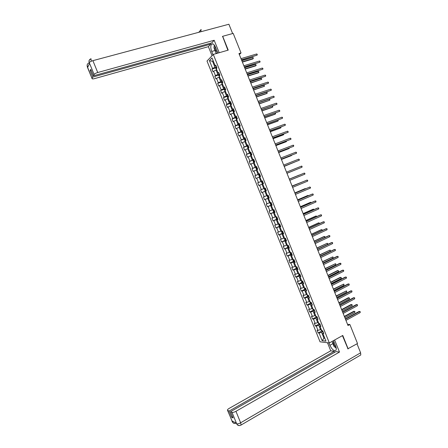 <?xml version="1.0" encoding="UTF-8"?>
<svg xmlns="http://www.w3.org/2000/svg" width="448" height="448" viewBox="0 0 448 448"><rect width="100%" height="100%" fill="white"/><g stroke="black" fill="none" stroke-linecap="round" stroke-linejoin="round"><path stroke-width="0.67" d="M206.998 61.034L320.046 341.824L329.342 342.961L213.293 54.421L206.998 61.034M323.372 332.522L322.851 333.424L323.775 333.514L322.678 330.792L321.759 330.708L320.012 326.357L320.925 326.43L319.827 323.697L318.914 323.635L317.162 319.284L318.069 319.334L316.971 316.602L316.07 316.562L314.317 312.206L315.213 312.234L314.115 309.506L313.219 309.478L311.466 305.116L312.357 305.133L311.254 302.4L310.369 302.394L308.61 298.032L309.495 298.026L308.398 295.288L307.513 295.299L305.76 290.937L306.634 290.909L305.536 288.176L304.662 288.204L302.904 283.836L303.772 283.791L302.669 281.053L301.806 281.109L300.048 276.735L300.905 276.674L299.802 273.93L298.945 274.002L297.186 269.629L298.038 269.545L296.934 266.801L296.083 266.89L294.325 262.511L295.17 262.41L294.067 259.666L293.222 259.778L291.463 255.394L292.298 255.276L291.194 252.526L290.36 252.655L288.596 248.27L289.425 248.136L288.322 245.386L287.493 245.532L285.729 241.147L286.552 240.985L285.443 238.235L284.626 238.403L282.856 234.013L283.674 233.834L282.57 231.084L281.753 231.269L279.989 226.878L280.795 226.677L279.686 223.927L278.88 224.129L277.116 219.733L277.917 219.52L276.808 216.765L276.007 216.989L274.238 212.587L275.033 212.352L273.924 209.597L272.938 210.302L273.482 211.658L274.092 211.977L274.786 211.73M322.851 333.424L325.954 341.124L322.14 340.676L319.077 333.06L318.181 332.97L321.742 331.027M266.358 190.786L265.602 191.117L266.375 190.826L265.261 188.059L264.494 188.362L262.718 183.954L263.48 183.641L262.371 180.874L261.61 181.194L259.834 176.781L260.59 176.45L259.476 173.684L258.726 174.02L256.945 169.607L257.695 169.254L256.581 166.482L255.836 166.846L254.055 162.422L254.8 162.053L253.686 159.281L252.946 159.662L251.166 155.238L251.899 154.846L250.785 152.074L250.057 152.477L248.276 148.047L248.998 147.638L247.884 144.866L247.162 145.281L245.381 140.851L246.098 140.426L244.983 137.648L244.266 138.085L242.48 133.655L243.191 133.202L242.077 130.424L241.366 130.883L239.585 126.448L240.285 125.978L239.17 123.2L238.47 123.676L236.684 119.241L237.378 118.748L236.258 115.965L235.564 116.463L233.778 112.022L234.466 111.513L233.346 108.73L232.663 109.245L230.877 104.804L231.554 104.272L230.434 101.489L229.757 102.026L227.97 97.58L228.642 97.031L227.522 94.242L226.85 94.797L225.058 90.35L225.725 89.779L224.605 86.99L223.938 87.567L222.152 83.115L222.807 82.527L221.687 79.733L221.032 80.332L219.234 75.874L219.89 75.264L218.764 72.475L218.114 73.091L216.322 68.628L216.966 68.001L215.841 65.206L215.202 65.845L212.022 57.938L209.429 60.637L212.576 68.454L211.949 69.07L213.058 71.82L213.685 71.21L215.454 75.617L214.827 76.216L215.93 78.966L216.563 78.372L218.338 82.779L217.7 83.356L218.809 86.1L219.447 85.529L221.217 89.93L220.573 90.49L221.676 93.234L222.326 92.686L224.095 97.082L223.446 97.625L224.549 100.363L225.204 99.831L226.974 104.227L226.313 104.748L227.416 107.492L228.077 106.977L229.846 111.367L229.18 111.871L230.283 114.61L230.95 114.117L232.719 118.507L232.047 118.989L233.145 121.727L233.822 121.251L235.586 125.636L234.909 126.101L236.006 128.834L236.695 128.38L238.459 132.765L237.77 133.207L238.868 135.94L239.562 135.503L241.321 139.882L240.626 140.308L241.724 143.041L242.424 142.621L244.188 147L243.482 147.409L244.58 150.136L245.291 149.738L247.05 154.112L246.338 154.498L247.436 157.226L248.153 156.845L249.911 161.218L249.194 161.588L250.286 164.315L251.009 163.951L252.767 168.325L252.045 168.672L253.142 171.394L253.87 171.052L255.629 175.42L254.895 175.75L255.987 178.472L256.726 178.147L258.479 182.515L257.74 182.823L258.838 185.545L259.577 185.242L261.335 189.599L260.585 189.896L261.682 192.612L262.433 192.326L264.186 196.683L263.43 196.958L264.522 199.674L265.283 199.41L267.036 203.762L266.269 204.019L267.366 206.735L268.128 206.483L269.881 210.834L269.114 211.075L270.206 213.786L270.978 213.556L272.726 217.907L271.947 218.126L273.039 220.836L273.818 220.623L275.57 224.969L274.786 225.17L275.873 227.881L276.662 227.685L278.41 232.03L277.62 232.21L278.706 234.914L279.502 234.746L281.249 239.086L280.454 239.249L281.54 241.954L282.341 241.797L284.088 246.137L283.282 246.277L284.368 248.982L285.18 248.847L286.922 253.182L286.11 253.305L287.196 256.004L288.014 255.892L289.755 260.221L288.938 260.327L290.024 263.026L290.847 262.926L292.589 267.26L291.76 267.344L292.846 270.043L293.681 269.965L295.422 274.288L294.582 274.355L295.669 277.054L296.509 276.993L298.25 281.316L297.405 281.366L298.491 284.06L299.337 284.015L301.073 288.338L300.227 288.366L301.308 291.06L302.159 291.038L303.901 295.355L303.044 295.366L304.125 298.06L304.982 298.054L306.723 302.366L305.855 302.361L306.942 305.049L307.804 305.066L309.54 309.378L308.672 309.35L309.753 312.038L310.626 312.071L312.362 316.378L311.483 316.338L312.564 319.021L313.443 319.071L315.179 323.378L314.294 323.316L315.37 325.998L316.26 326.066L317.99 330.372L317.1 330.294L318.181 332.97M265.602 191.117L267.372 195.524L268.15 195.244L269.259 198.005L268.481 198.279L270.256 202.686L271.04 202.423L272.149 205.184L271.359 205.436L273.134 209.838M239.355 54.538L241.035 52.948L238.963 53.558L348.012 325.534L349.888 324.498L347.536 324.346M321.177 329.263L320.516 329.622L318.78 325.31L320.169 324.559M320.538 325.478L320.012 326.357M317.99 330.372L320.516 329.622M316.26 326.066L318.78 325.31M318.36 322.258L317.694 322.616L315.958 318.304L317.358 317.559M317.705 318.433L317.162 319.284M315.179 323.378L317.694 322.616M313.443 319.071L315.958 318.304M315.543 315.252L314.877 315.605L313.141 311.287L314.535 310.554M314.871 311.382L314.317 312.206M312.362 316.378L314.877 315.605M310.626 312.071L313.141 311.287M312.721 308.241L312.054 308.594L310.313 304.27L311.718 303.542M312.032 304.326L311.466 305.116M309.54 309.378L312.054 308.594M307.804 305.066L310.313 304.27M309.898 301.224L309.226 301.571L307.49 297.248L308.896 296.531M309.193 297.265L308.61 298.032M306.723 302.366L309.226 301.571M304.982 298.054L307.49 297.248M307.076 294.207L306.404 294.549L304.662 290.22L306.074 289.509M306.348 290.198L305.76 290.937M303.901 295.355L306.404 294.549M302.159 291.038L304.662 290.22M304.746 288.204L305.211 289.33L304.556 288.898L304.018 287.549L304.248 287.179L303.576 287.521L301.834 283.192L303.246 282.486M303.503 283.13L302.904 283.836M301.073 288.338L303.576 287.521M299.337 284.015L301.834 283.192M301.42 280.151L300.742 280.487L299.001 276.153L300.418 275.458M300.658 276.058L300.048 276.735M298.25 281.316L300.742 280.487M296.509 276.993L299.001 276.153M298.592 273.118L297.914 273.448L296.167 269.114L297.59 268.425M297.814 268.974L297.186 269.629M295.422 274.288L297.914 273.448M293.681 269.965L296.167 269.114M295.758 266.078L295.081 266.403L293.334 262.069L294.756 261.386M294.963 261.89L294.325 262.511M292.589 267.26L295.081 266.403M290.847 262.926L293.334 262.069M292.925 259.034L292.242 259.358L290.494 255.018L291.928 254.346M292.107 254.8L291.463 255.394M289.755 260.221L292.242 259.358M288.014 255.892L290.494 255.018M290.086 251.983L289.408 252.302L287.661 247.962L289.089 247.296M289.257 247.71L288.596 248.27M286.922 253.182L289.408 252.302M285.18 248.847L287.661 247.962M287.252 244.933L286.563 245.246L284.816 240.901L286.255 240.246M286.401 240.61L285.729 241.147M284.088 246.137L286.563 245.246M282.341 241.797L284.816 240.901M284.413 237.871L283.724 238.185L281.977 233.834L283.416 233.19M283.545 233.509L282.856 234.013M281.249 239.086L283.724 238.185M279.502 234.746L281.977 233.834M281.568 230.81L280.879 231.118L279.132 226.766L280.577 226.128M280.683 226.397L279.989 226.878M278.41 232.03L280.879 231.118M276.662 227.685L279.132 226.766M278.729 223.742L278.034 224.045L276.282 219.694L277.732 219.061M277.822 219.285L277.116 219.733M275.57 224.969L278.034 224.045M273.818 220.623L276.282 219.694M275.878 216.67L275.19 216.972L273.437 212.615L274.887 211.988M274.96 212.167L274.238 212.587M272.726 217.907L275.19 216.972M270.978 213.556L273.437 212.615M273.034 209.591L272.339 209.888L270.586 205.531L272.042 204.915M272.093 205.044L271.359 205.436M269.881 210.834L272.339 209.888M268.128 206.483L270.586 205.531M270.183 202.513L269.489 202.804L267.736 198.442L269.192 197.831M269.226 197.921L268.481 198.279M267.036 203.762L269.489 202.804M265.283 199.41L267.736 198.442M267.333 195.423L266.638 195.714L264.88 191.346L266.342 190.747M264.186 196.683L266.638 195.714M262.433 192.326L264.88 191.346M264.482 188.334L263.782 188.619L262.024 184.251L262.724 183.966M261.335 189.599L263.782 188.619M259.577 185.242L262.024 184.251M262.394 180.93L260.926 181.518L259.168 177.145L259.868 176.87M262.382 180.902L261.61 181.194M258.479 182.515L260.926 181.518M256.726 178.147L259.168 177.145M259.538 173.835L258.065 174.412L256.306 170.038L257.012 169.764M259.51 173.757L258.726 174.02M255.629 175.42L258.065 174.412M253.87 171.052L256.306 170.038M256.682 166.734L255.203 167.306L253.445 162.926L254.15 162.658M256.631 166.611L255.836 166.846M252.767 168.325L255.203 167.306M251.009 163.951L253.445 162.926M253.82 159.628L252.342 160.188L250.583 155.809L251.289 155.54M253.753 159.46L252.946 159.662M249.911 161.218L252.342 160.188M248.153 156.845L250.583 155.809M250.964 152.516L249.48 153.07L247.716 148.686L248.427 148.422M250.874 152.298L250.057 152.477M247.05 154.112L249.48 153.07M245.291 149.738L247.716 148.686M248.102 145.398L246.613 145.947L244.849 141.562L245.56 141.299M247.996 145.135L247.162 145.281M244.188 147L246.613 145.947M242.424 142.621L244.849 141.562M245.235 138.281L243.746 138.818L241.976 134.428L242.693 134.176M245.112 137.967L244.266 138.085M241.321 139.882L243.746 138.818M239.562 135.503L241.976 134.428M242.368 131.152L240.873 131.684L239.109 127.294L239.82 127.042M242.222 130.794L241.366 130.883M238.459 132.765L240.873 131.684M236.695 128.38L239.109 127.294M239.501 124.023L238 124.544L236.236 120.154L236.953 119.902M239.338 123.62L238.47 123.676M235.586 125.636L238 124.544M233.822 121.251L236.236 120.154M236.628 116.889L235.127 117.404L233.358 113.002L234.074 112.762M236.449 116.435L235.564 116.463M232.719 118.507L235.127 117.404M230.95 114.117L233.358 113.002M233.761 109.749L232.254 110.253L230.479 105.851L231.202 105.616M233.559 109.25L232.663 109.245M229.846 111.367L232.254 110.253M228.077 106.977L230.479 105.851M230.882 102.603L229.376 103.102L227.601 98.7L228.323 98.465M230.664 102.054L229.757 102.026M226.974 104.227L229.376 103.102M225.204 99.831L227.601 98.7M228.01 95.458L226.492 95.945L224.722 91.538L225.445 91.308M227.769 94.858L226.85 94.797M224.095 97.082L226.492 95.945M222.326 92.686L224.722 91.538M225.131 88.301L223.614 88.782L221.838 84.37L222.566 84.146L222.135 84.028L221.581 82.656L221.749 81.9L222.214 83.059M224.874 87.657L223.938 87.567M221.217 89.93L223.614 88.782M219.447 85.529L221.838 84.37M222.253 81.144L220.73 81.614L218.954 77.202L219.682 76.978M221.973 80.45L221.032 80.332M218.338 82.779L220.73 81.614M216.563 78.372L218.954 77.202M219.369 73.976L217.84 74.441L216.065 70.028L216.798 69.81M219.072 73.237L218.114 73.091M215.454 75.617L217.84 74.441M213.685 71.21L216.065 70.028M216.485 66.808L214.956 67.267L212.548 61.281L213.282 61.068M216.166 66.024L215.202 65.845M212.576 68.454L214.956 67.267M209.429 60.637L212.548 61.281L213.125 60.687M213.293 54.421L228.234 50.12L222.684 36.294L222.415 36.59M222.684 36.294L233.195 33.398L241.035 52.948M347.754 348.835L357.51 343.521L349.888 324.498M348.158 348.886L342.765 335.451L329.342 342.961M324.604 337.781L323.943 338.145L324.789 338.24M322.986 331.554L321.597 332.315L323.943 338.145L322.14 340.676M319.077 333.06L321.597 332.315M211.949 69.07L215.936 67.878M214.827 76.216L218.82 75.001M217.7 83.356L221.698 82.113M220.573 90.49L224.582 89.225M223.446 97.625L227.455 96.326M226.313 104.748L230.334 103.426M229.18 111.871L233.212 110.516M232.047 118.989L236.085 117.606M234.909 126.101L238.958 124.69L238.767 125.378L239.316 126.739L239.764 126.902M237.77 133.207L241.87 131.751M240.626 140.308L244.938 138.751M243.482 147.409L248.209 145.673L247.542 145.992L247.335 146.67L247.884 148.036L248.343 148.221M246.338 154.498L251.054 152.74M249.194 161.588L253.893 159.802M252.045 168.672L256.732 166.858M254.895 175.75L259.571 173.908M257.74 182.823L262.405 180.958M261.682 192.612L266.325 190.708M264.522 199.674L269.158 197.747M267.366 206.735L271.986 204.781M270.206 213.786L274.814 211.809M273.039 220.836L277.637 218.831M275.873 227.881L280.381 225.887M278.706 234.914L282.817 233.072M281.54 241.954L285.449 240.167M284.368 248.982L288.238 247.19M287.196 256.004L291.032 254.206M290.024 263.026L293.832 261.212M292.846 270.043L296.626 268.218M295.669 277.054L299.421 275.212M298.491 284.06L302.215 282.206M301.308 291.06L305.01 289.195M304.125 298.06L307.798 296.178M306.942 305.049L310.593 303.162M309.753 312.038L313.382 310.134M312.564 319.021L316.17 317.106M315.37 325.998L318.954 324.066M241.562 60.049L257.163 55.098L241.455 59.786M256.71 53.967L257.219 54.286L257.163 55.098L256.71 53.967L241.002 58.638M216.726 69.826L215.835 68.376L215.992 67.603L216.63 67.178M242.39 62.11L252.734 59.002L253.221 58.576L252.773 57.462L241.836 60.732M216.838 68.124L216.446 68.505M242.29 61.858L253.221 58.576L253.282 57.77L252.773 57.462M215.029 46.161L214.962 48.121C215.46 50.434 216.261 51.654 217.358 51.772M217.47 53.217L215.914 52.746L213.931 47.824L214.329 45.08M216.009 48.412L216.636 49.963M333.771 341.393L333.346 342.602C333.659 344.445 334.527 345.884 335.955 346.92M336.241 348.191L333.939 346.326L332.091 341.426M334.454 343.09L335.059 344.602M217.89 53.099L215.566 47.314C214.127 44.206 212.761 43.198 211.467 44.296C210.504 45.926 210.582 48.311 211.697 51.458L213.013 54.718M219.184 52.724L214.178 40.264L211.854 42.834L93.419 75.818L94.108 74.469L89.242 62.586L89.533 63.37L87.651 67.413L87.343 66.69L92.058 78.579C92.17 79.01 93.005 79.022 94.556 78.624L208.387 46.67L210.644 44.173L210.28 43.271M212.038 55.742L208.387 46.67M214.178 40.264L97.731 72.52C95.838 73.102 94.629 73.752 94.108 74.469M97.731 72.52L92.893 60.654L228.9 24.242L232.63 33.555M200.799 31.763L201.118 29.456L198.783 32.306M93.419 75.818L90.77 69.322L90.138 70.633L92.775 77.09L92.103 78.411M92.775 77.09L210.644 44.173M222.606 36.383L227.886 50.221M90.138 70.633L91.185 70.347M214.206 44.929L214.127 46.474M216.244 53.57L215.919 52.752M216.362 52.881L216.597 53.469M89.286 63.062L89.258 62.686M91.207 61.258L91.017 58.744C89.264 59.438 88.67 60.715 89.236 62.574M89.186 62.804L89.135 62.888C87.382 63.56 86.783 64.826 87.338 66.685M332.87 343.661L329.896 345.335C332.198 349.815 334.247 351.422 336.034 350.146C336.476 349.233 336.347 347.878 335.653 346.074L333.474 340.648M329.896 345.335L328.922 342.91M327.488 342.731L330.736 350.806L334.146 351.299L229.13 411.057L227.674 410.407L232.322 421.736L232.053 421.03L236.37 423.097L236.69 423.842L232.019 412.339C232.921 412.569 234.231 412.233 235.95 411.32L240.632 422.794L360.612 352.8L357.011 343.812M334.572 352.363L334.146 351.299M232.613 416.774L231.683 417.306L233.1 417.967L230.53 411.678L335.972 351.562L339.489 352.072L235.95 411.32M334.634 339.998L339.489 352.072M330.736 350.806L229.18 408.386C227.825 409.198 227.27 409.836 227.517 410.295L227.674 410.407M360.612 352.8L360.786 354.962L360.181 355.314M230.53 411.678L232.019 412.339M231.683 417.306L229.13 411.057M347.99 348.869L342.451 335.625M335.104 347.267L336.263 348.342M233.503 421.725L232.322 421.68M235.693 423.31C234.517 423.679 233.537 423.394 232.736 422.453L232.322 421.747M240.038 425.454C238.868 425.796 237.894 425.499 237.104 424.558L236.69 423.842M244.412 67.161L259.98 62.138L244.317 66.909M259.532 61.012L260.036 61.32L259.98 62.138L259.532 61.012L243.858 65.772M247.262 74.267L262.797 69.177L247.173 74.038M262.349 68.051L263.026 68.802L262.797 69.177L262.349 68.051L246.714 72.895M219.649 76.989L218.708 75.522L218.876 74.732L219.514 74.334M245.19 69.093L255.511 65.934L255.998 65.514L255.556 64.406L244.647 67.738M219.862 75.208L219.341 75.779M245.095 68.858L255.998 65.514L256.234 65.15L255.556 64.406M221.749 81.9L222.393 81.491M247.99 76.076L258.283 72.856L258.776 72.453L258.334 71.344L247.453 74.732M222.74 82.365L222.253 83.026M247.901 75.852L258.776 72.453L259.011 72.078L258.334 71.344M250.113 81.368L265.614 76.21L250.029 81.155M265.16 75.085L265.658 75.376L265.614 76.21L265.16 75.085L249.57 80.013M252.958 88.469L268.425 83.238L252.879 88.267M267.971 82.113L268.47 82.398L268.425 83.238L267.971 82.113L252.42 87.13M255.802 95.558L271.236 90.261L255.73 95.379M270.782 89.135L271.275 89.415L271.236 90.261L270.782 89.135L255.27 94.237M225.434 91.28L225.002 91.157L224.454 89.79L224.627 89.023L225.266 88.642M250.785 83.048L261.554 79.386L261.106 78.277L250.253 81.721M225.618 89.516L225.176 90.25M250.701 82.841L261.554 79.386L261.783 79.005L261.106 78.277M228.306 98.414L227.87 98.286L227.321 96.914L227.494 96.163L228.144 95.788M253.579 90.02L264.326 86.313L263.883 85.204L253.058 88.71M228.491 96.656L228.01 96.919L228.122 97.457M253.506 89.83L264.326 86.313L264.555 85.926L263.883 85.204M231.174 105.543L230.737 105.409L230.182 104.037L230.367 103.292L231.017 102.928M256.374 96.986L266.588 93.598L267.098 93.234L266.655 92.126L255.853 95.693M231.364 103.796L230.877 104.059L231.23 104.524M256.306 96.813L267.098 93.234L267.322 92.842L266.655 92.126M258.642 102.648L274.042 97.278L258.58 102.48M273.594 96.152L274.26 96.88L274.042 97.278L273.594 96.152L258.121 101.343M234.041 112.666L233.598 112.521L233.05 111.154L233.229 110.443L233.884 110.068M259.168 103.947L269.87 100.15L269.422 99.047L258.653 102.67M234.237 110.936L233.744 111.188L233.996 111.72L234.455 111.485M259.101 103.79L269.87 100.15L269.909 99.31L269.422 99.047M261.486 109.732L276.847 104.294L261.425 109.581M276.399 103.169L277.066 103.886L276.847 104.294L276.399 103.169L260.971 108.444M236.902 119.79L236.46 119.633L235.911 118.266L236.102 117.544L236.757 117.197M261.957 110.902L272.115 107.408L272.636 107.066L272.227 106.047M237.104 118.065L236.611 118.317L236.863 118.843L237.322 118.614M261.895 110.762L272.636 107.066L272.854 106.663L272.306 106.019M264.326 116.81L279.653 111.3L264.27 116.676M279.205 110.18L279.871 110.891L279.653 111.3L279.205 110.18L263.816 115.539M239.652 126.403L238.958 124.684L239.624 124.326M264.74 117.858L274.882 114.307L275.402 113.977L275.038 113.064M239.971 125.188L239.473 125.44L239.725 125.966L240.19 125.737M264.69 117.729L275.402 113.977L275.621 113.568L275.218 113.002M267.159 123.883L282.458 118.306L267.114 123.766M282.005 117.186L282.492 117.438L282.458 118.306L282.005 117.186L266.655 122.629M242.626 134.014L242.178 133.846L241.629 132.479L241.825 131.779L242.486 131.443M267.529 124.802L277.637 121.195L278.169 120.882L277.844 120.081M242.833 132.311L242.334 132.558L242.586 133.084L243.057 132.86M267.484 124.69L278.169 120.882L278.124 119.98M269.993 130.956L285.258 125.306L269.954 130.855M284.81 124.186L285.286 124.432L285.258 125.306L284.81 124.186L269.5 129.718M245.487 141.12L245.034 140.941L244.485 139.574L244.686 138.886L245.347 138.561M270.312 131.746L280.398 128.083L280.93 127.781L280.655 127.092M245.7 139.429L245.19 139.675L245.448 140.196L245.918 139.978M270.273 131.65L280.93 127.781L280.986 126.969M272.826 138.018L288.058 132.306L272.793 137.934M287.61 131.18L288.266 131.869L288.058 132.306L287.61 131.18L272.339 136.797M273.095 138.684L283.153 134.971L283.69 134.674L283.461 134.098M248.556 146.541L248.052 146.782L248.31 147.302L248.78 147.084M273.062 138.606L283.69 134.674L283.791 133.974M275.66 145.079L290.853 139.294L275.632 145.012M290.405 138.174L291.06 138.858L290.853 139.294L290.405 138.174L275.173 143.875M251.199 155.316L250.734 155.12L250.191 153.759L250.393 153.11L251.07 152.779M275.873 145.622L285.908 141.848L286.451 141.568L286.261 141.098M251.418 153.647L250.902 153.888L251.166 154.403L251.636 154.19M275.85 145.555L286.451 141.568L286.591 140.974M278.488 152.135L293.647 146.278L278.466 152.079M293.199 145.163L293.67 145.387L293.647 146.278L293.199 145.163L278.012 150.948M254.072 162.417L253.585 162.204L253.036 160.843L253.254 160.188L253.926 159.886M278.656 152.55L288.663 148.725L289.206 148.456L289.061 148.092M254.274 160.748L253.758 160.983L254.022 161.498L254.492 161.297M278.634 152.499L289.206 148.456L289.391 147.969M281.316 159.186L296.442 153.261L281.299 159.146M295.994 152.141L296.643 152.813L296.442 153.261L295.994 152.141L280.846 158.015M256.782 166.981L256.105 167.278L255.886 167.922L256.435 169.282L257.662 169.271M256.099 167.294L257.006 169.54L257.309 169.434M281.428 159.477L291.413 155.59L291.861 155.086M257.13 167.843L256.609 168.078L256.878 168.594L257.348 168.392M281.417 159.438L292.118 154.986M284.138 166.23L299.236 160.238L284.133 166.208M298.788 159.118L299.432 159.779L299.236 160.238L298.788 159.118L283.679 165.077M259.874 176.63L260.551 176.344L259.28 176.355L258.731 175L258.95 174.378L259.857 176.624M258.95 174.378L259.633 174.076M284.206 166.393L294.661 162.07M259.51 175.134L259.986 174.95L259.459 175.168L259.728 175.683L260.204 175.482M284.194 166.376L294.806 162.014M301.577 166.096L302.042 166.298L302.025 167.21L286.961 173.264L302.025 167.21L301.577 166.096L286.507 172.138M262.718 183.708L263.402 183.434L262.125 183.428L261.576 182.067L261.8 181.457L262.702 183.702M261.8 181.457L262.489 181.16M286.978 173.309L297.455 169.053M262.36 182.218L262.836 182.028L262.304 182.252L262.578 182.762L263.054 182.571M286.978 173.303L297.489 169.042M289.335 179.189L304.366 173.062L304.814 174.177L289.789 180.32M289.33 179.183L304.366 173.062L305.004 173.706L304.814 174.177M265.552 190.775L264.645 188.535L265.334 188.244L264.65 188.518L264.421 189.134L264.964 190.49L265.563 190.786L266.246 190.518M299.214 175.078L289.307 179.116L299.214 175.078M265.423 189.846L265.899 189.655L265.423 189.846L265.154 189.336L265.681 189.106L265.154 189.336M292.163 186.239L307.154 180.029L307.597 181.143L292.611 187.365M292.152 186.211L307.154 180.029L307.787 180.667L307.597 181.143M268.178 195.311L267.26 196.19L267.809 197.551L268.408 197.854L269.097 197.59M267.495 195.591L268.184 195.322M302.596 181.888L292.074 186.021M268.268 196.918L268.75 196.728L268.268 196.918L267.994 196.409L268.531 196.185L267.994 196.409M302.758 181.821L292.085 186.043M294.986 193.284L309.938 186.984L310.386 188.104L295.439 194.41M294.969 193.239L309.938 186.984L310.57 187.617L310.386 188.104M271.236 204.91L270.334 202.67L270.099 203.246L270.648 204.607L271.253 204.921L271.942 204.663M305.385 188.854L304.702 188.776L294.84 192.926M271.376 203.258L270.838 203.482L271.113 203.986L271.594 203.806M305.665 188.737L305.273 188.58L294.857 192.965M297.808 200.323L312.721 193.939L313.169 195.054L298.262 201.449M297.786 200.262L312.127 194.13L313.169 194.118L313.169 195.054M308.174 195.821L308.017 195.44L307.44 195.625L297.606 199.825M274.221 210.33L273.678 210.543L273.958 211.047L274.439 210.874M308.493 195.681L308.017 195.44L297.629 199.881M300.63 207.357L315.504 200.889L315.946 202.003L301.078 208.482M300.597 207.284L314.899 201.068L315.946 201.062L315.946 202.003M275.968 216.888L276.315 218.702L276.931 219.033L277.626 218.798M310.957 202.782L310.761 202.289L310.178 202.462L300.373 206.718M277.06 217.392L276.517 217.605L276.797 218.109L277.278 217.935M311.282 202.642L310.761 202.289L300.401 206.786M303.447 214.385L318.282 207.838L318.724 208.947L303.901 215.51M303.414 214.295L317.677 208.001L318.724 208.001L318.724 208.947M278.807 223.938L278.606 224.386L279.149 225.742L279.765 226.083L280.465 225.854M313.746 209.737L313.505 209.138L312.917 209.3L303.134 213.606M279.899 224.454L279.35 224.661L279.636 225.165L280.118 224.997M314.065 209.597L313.505 209.138L303.167 213.69M306.264 221.407L321.059 214.777L321.502 215.891L306.718 222.533M306.225 221.306L320.449 214.928L321.502 214.939L321.502 215.891M281.641 230.983L281.434 231.426L281.982 232.775L282.598 233.134L283.304 232.91M316.529 216.686L316.243 215.981L315.65 216.126L305.894 220.494M282.738 231.504L282.184 231.711L282.47 232.215L282.957 232.047M316.848 216.546L316.243 215.981L305.934 220.595M309.081 228.43L323.831 221.715L324.279 222.824L309.529 229.555M309.03 228.312L323.221 221.855L324.274 221.866L324.279 222.824M284.474 238.028L284.267 238.459L284.81 239.809L285.432 240.173L286.138 239.954M319.306 223.636L318.982 222.818L318.382 222.953L308.655 227.371M285.572 238.554L285.018 238.762L285.303 239.26L285.79 239.098M319.553 223.524L318.982 222.818L308.7 227.489M311.892 235.446L326.609 228.648L327.051 229.757L312.34 236.572M311.836 235.312L325.987 228.777L327.046 228.794L327.051 229.757M287.302 245.062L287.095 245.487L287.638 246.837L288.249 247.201L288.971 246.999M322.09 230.574L321.72 229.65L321.115 229.779L311.41 234.248M288.249 247.201L287.571 245.521M288.406 245.599L287.851 245.801L288.137 246.299L288.624 246.142M322.235 230.507L322.151 229.796L321.72 229.65L311.466 234.382M314.703 242.458L329.381 235.575L329.823 236.684L315.151 243.578M314.642 242.306L328.754 235.687L329.812 235.715L329.823 236.684M290.13 252.095L289.918 252.51L290.461 253.859L291.077 254.229L291.805 254.038M324.867 237.513L324.453 236.482L323.848 236.594L314.166 241.119M291.077 254.229L290.438 252.644M291.239 252.644L290.679 252.84L290.965 253.338L291.458 253.182M324.918 237.49L324.884 236.617L324.453 236.482L314.227 241.265M317.514 249.463L332.147 242.497L332.595 243.606L317.962 250.583M317.447 249.295L331.52 242.598L332.578 242.631L332.595 243.606M292.958 259.118L292.74 259.526L293.283 260.876L293.905 261.257L294.633 261.072M317.425 249.25L327.622 244.401L327.186 243.309L316.921 247.99M293.905 261.257L293.306 259.767M294.073 259.678L293.507 259.874L293.798 260.366L294.286 260.215M327.622 244.401L327.617 243.438L327.186 243.309L316.982 248.147M320.32 256.463L334.919 249.413L335.362 250.522L320.768 257.589M320.247 256.284L334.286 249.508L335.345 249.542L335.362 250.522M295.786 266.14L295.562 266.538L296.106 267.887L296.744 268.29L297.461 268.106M320.186 256.127L330.355 251.222L329.918 250.13L319.67 254.85M296.386 266.857L296.621 267.394L297.114 267.249M330.355 251.222L330.344 250.253L329.918 250.13L319.743 255.03M323.126 263.463L337.686 256.329L338.128 257.438L323.574 264.583M323.047 263.262L337.047 256.407L338.111 256.446L338.128 257.438M298.609 273.157L298.385 273.549L298.928 274.893L299.572 275.307L300.289 275.128M322.941 263.004L333.082 258.037L332.646 256.945L322.42 261.71M299.124 273.986L299.449 274.417L299.942 274.277M333.082 258.037L333.071 257.062L332.646 256.945L322.498 261.901M325.931 270.452L340.446 263.239L340.894 264.348L326.379 271.572M325.842 270.239L339.808 263.306L340.872 263.351L340.894 264.348M301.426 280.174L301.202 280.554L301.745 281.898L302.389 282.318L303.111 282.15M325.696 269.87L335.81 264.846L335.373 263.754L325.17 268.565M301.946 281.098L302.77 281.294M335.81 264.846L335.793 263.866L335.373 263.754L325.254 268.766M328.731 277.441L343.213 270.144L343.655 271.247L329.179 278.561M328.636 277.211L342.563 270.194L343.633 270.25L343.655 271.247M305.211 289.33L305.934 289.167M328.446 276.735L338.537 271.656L338.1 270.564L337.467 270.614L327.919 275.414M304.797 288.204L305.592 288.31M338.537 271.656L338.694 271.102L338.1 270.564L328.003 275.632M331.531 284.424L345.974 277.043L346.416 278.146L331.979 285.544M331.43 284.178L345.318 277.082L346.388 277.144L346.416 278.146M307.037 294.224L307.373 295.893L308.028 296.335L308.756 296.178M331.195 283.59L341.258 278.46L340.822 277.368L340.189 277.407L330.663 282.257M307.664 295.299L308.409 295.322M341.258 278.46L341.415 277.9L340.822 277.368L330.758 282.492M334.331 291.402L348.734 283.937L349.171 285.046L334.779 292.522M334.225 291.144L348.074 283.97L349.143 284.032L349.171 285.046M309.826 301.263L310.184 302.882L310.845 303.33L311.573 303.184M333.945 290.444L343.98 285.253L343.543 284.166L333.402 289.094M310.554 302.394L311.002 302.394M343.98 285.253L343.958 284.256L343.543 284.166L333.502 289.346M337.126 298.379L351.49 290.83L351.932 291.934L337.574 299.494M337.014 298.099L350.829 290.847L351.898 290.914L351.932 291.934M312.609 308.302L312.995 309.865L313.656 310.324L314.39 310.184M336.694 297.298L346.702 292.051L346.265 290.959L336.146 295.932M346.702 292.051L346.674 291.043L346.265 290.959L336.252 296.201M339.92 305.346L354.245 297.718L354.687 298.822L340.368 306.466M339.802 305.054L353.578 297.718L354.654 297.797L354.687 298.822M315.381 315.336L315.801 316.842L316.467 317.318L317.201 317.184M339.438 304.142L349.418 298.838L348.981 297.752L348.337 297.752L338.884 302.764M349.418 298.838L349.563 298.262L348.981 297.752L338.996 303.044M342.714 312.312L357 304.601L357.442 305.704L343.157 313.426M342.591 312.004L356.328 304.59L357.403 304.674L357.442 305.704M318.147 322.375L318.612 323.82L319.278 324.302L320.018 324.178M342.182 310.985L352.134 305.626L351.702 304.534L351.047 304.528L341.622 309.59M352.134 305.626L352.279 305.043L351.702 304.534L341.74 309.887M345.503 319.273L359.75 311.478L360.192 312.581L345.951 320.387M345.374 318.948L359.078 311.455L360.153 311.539L360.192 312.581M320.908 329.409L321.412 330.792L322.09 331.285L322.829 331.162M344.921 317.822L354.85 312.402L354.413 311.315L353.758 311.298L344.355 316.411M354.85 312.402L354.99 311.814L354.413 311.315L344.484 316.725M215.992 67.603L216.384 68.572M215.012 50.512L211.697 51.458M92.893 60.654C90.994 61.225 89.79 61.886 89.281 62.636M87.388 67.15L87.36 66.786M88.379 65.856L87.377 66.741M236.69 423.786C237.602 424.049 238.918 423.718 240.632 422.794L241.091 425.023L240.682 425.242M232.019 421.327L232.271 421.658M236.376 423.41L236.639 423.758M218.87 74.754L219.302 75.818M222.779 82.46L222.286 82.617M224.622 89.04L225.126 90.294M225.658 89.606L225.159 89.762L225.658 89.611M227.494 96.18L228.032 97.524M230.362 103.314L230.938 104.754M233.229 110.443L233.845 111.972M234.265 111.003L233.772 111.171M236.096 117.566L236.751 119.19M239.994 125.25L239.506 125.418M241.819 131.796L242.553 133.61M242.855 132.362L242.368 132.535M244.681 138.902L245.448 140.812M245.717 139.474L245.23 139.647M247.537 146.009L248.343 148.008M250.393 153.11L251.238 155.204M251.429 153.675L250.947 153.854M253.249 160.205L254.128 162.389M257.135 167.86L256.654 168.05M267.49 195.602L268.391 197.848M271.589 203.784L271.113 203.986M273.207 209.815L274.075 211.971M274.428 210.846L273.958 211.047M276.086 216.966L276.914 219.027M277.267 217.907L276.797 218.109M278.958 224.112L279.754 226.078M280.101 224.958L279.636 225.165M281.831 231.252L282.587 233.122M282.94 232.002L282.47 232.215M284.704 238.386L285.421 240.162M285.774 239.047L285.303 239.26M288.602 246.086L288.137 246.299M291.43 253.12L290.965 253.338M294.258 260.148L293.798 260.366M296.167 266.885L296.727 268.279M297.086 267.17L296.621 267.394M299.029 273.997L299.555 275.296M299.908 274.193L299.449 274.417M301.89 281.103L302.372 282.313M302.73 281.204L302.271 281.434M305.553 288.215L305.094 288.445M307.602 295.299L308.011 296.324M308.23 295.294L307.91 295.456M310.453 302.394L310.828 303.318M313.303 309.478L313.639 310.313M316.154 316.562L316.45 317.307M319.004 323.641L319.262 324.29M321.849 330.714L322.073 331.268M212.901 43.893L211.467 44.296M91.017 58.744C88.11 60.771 89.354 60.799 88.95 61.538L89.471 63.51M87.153 64.971L87.315 66.965L92.058 78.579M360.786 354.962L241.091 425.023C239.691 425.818 238.364 425.662 237.104 424.558M232.736 422.453C233.806 423.422 234.982 423.646 236.258 423.114M232.714 422.43L227.517 410.295M237.087 424.536L236.219 423.024M222.785 82.471L222.27 82.628M234.265 111.014L233.744 111.188M239.999 125.261L239.473 125.44M242.861 132.373L242.334 132.558M245.717 139.485L245.19 139.675M251.434 153.686L250.902 153.888M257.141 167.871L256.609 168.078M259.991 174.961L259.459 175.168M262.842 182.039L262.304 182.252M271.197 203.33L270.838 203.482"/></g></svg>
